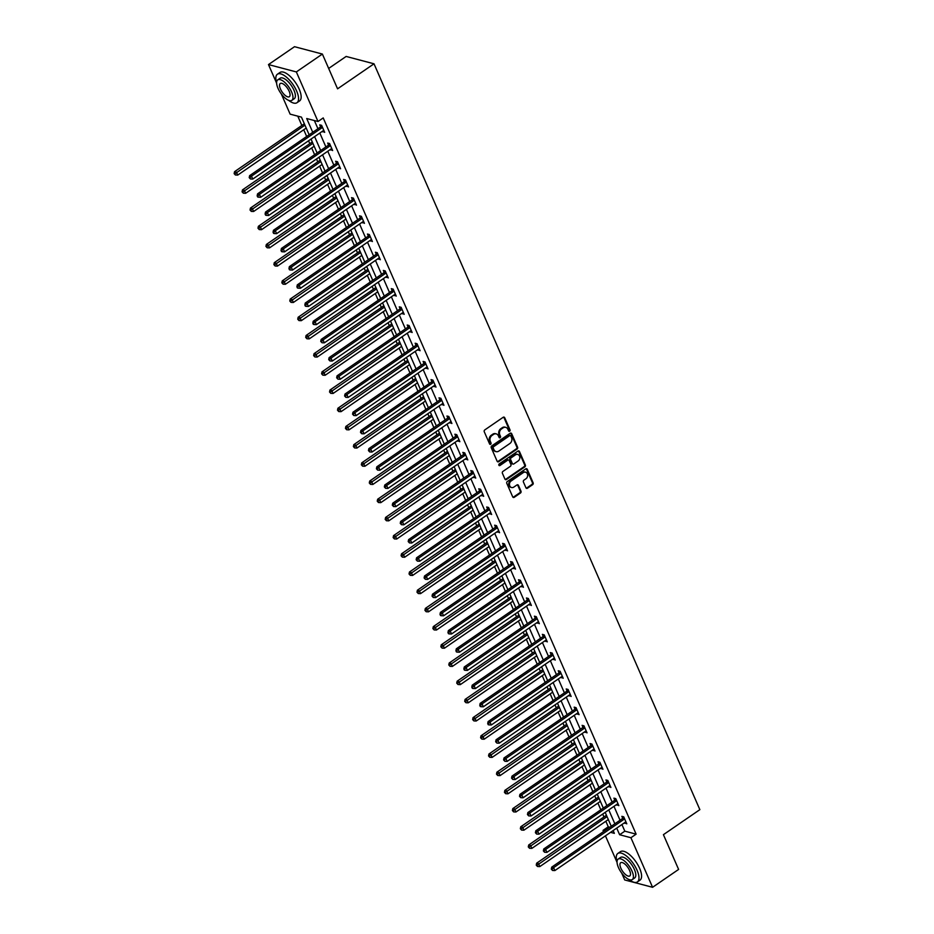 <?xml version="1.0" encoding="UTF-8"?>
<svg xmlns="http://www.w3.org/2000/svg" width="934" height="934" viewBox="0 0 934 934"><rect width="100%" height="100%" fill="white"/><g stroke="black" fill="none" stroke-linecap="round" stroke-linejoin="round"><path stroke-width="1.4" d="M509.649 431.193A0.946 0.782 104.8 0 0 510.022 429.897L504.71 417.731A1.354 1.121 104.8 0 0 503.181 417.288L484.781 429.92A1.354 1.121 104.8 0 0 484.267 431.765L489.579 443.93A0.946 0.782 104.8 0 0 491.015 442.949L490.327 441.373A4.343 3.584 104.8 0 1 491.996 435.466L493.526 434.415A4.343 3.584 104.8 0 1 496.234 433.878A4.343 3.584 104.8 0 1 498.394 435.839L499.083 437.404A0.946 0.782 104.8 0 0 500.519 436.423L499.83 434.847A4.343 3.584 104.8 0 1 501.5 428.939L503.029 427.889A4.343 3.584 104.8 0 1 505.738 427.352A4.343 3.584 104.8 0 1 507.898 429.313L508.586 430.889A0.946 0.782 104.8 0 0 509.649 431.193M508.715 431.088A0.946 0.782 104.8 0 0 509.263 429.698L503.951 417.533A1.354 1.121 104.8 0 0 503.636 417.113M489.708 444.14A0.946 0.782 104.8 0 0 490.257 442.751L489.568 441.175L490.327 441.373M499.211 437.614A0.946 0.782 104.8 0 0 499.76 436.225L499.071 434.649L499.83 434.847M525.935 487.77A1.354 1.121 104.8 0 0 527.465 488.213L532.625 484.676A1.354 1.121 104.8 0 0 533.139 482.831L527.243 469.312A1.354 1.121 104.8 0 0 525.714 468.88L507.325 481.5A1.354 1.121 104.8 0 0 506.8 483.345L512.708 496.865A1.354 1.121 104.8 0 0 514.225 497.308L520.46 493.024A1.354 1.121 104.8 0 0 520.985 491.179L518.452 485.4A1.354 1.121 104.8 0 0 516.934 484.956L513.84 487.069A3.631 3 104.8 0 1 511.575 487.525A3.631 3 104.8 0 1 509.462 484.606A3.631 3 104.8 0 1 511.167 480.952L523.274 472.639A3.631 3 104.8 0 1 525.538 472.184A3.631 3 104.8 0 1 527.652 475.102A3.631 3 104.8 0 1 525.947 478.757L523.939 480.146A1.354 1.121 104.8 0 0 523.414 481.991L525.935 487.77M276.627 83.208L268.478 64.574L294.514 46.7L322.382 54.055L337.571 88.823L374.009 63.804L699.858 809.65L663.42 834.669L678.609 869.426L652.574 887.3L624.706 879.945L621.74 873.162M322.382 54.055L296.347 71.93L318.015 121.502L306.714 118.525L312.738 132.313M621.927 824.535L624.823 831.167L636.124 834.155L323.211 117.929L318.015 121.502M636.124 834.155L630.917 837.728L652.574 887.3M517.062 449.067A1.354 1.121 104.8 0 0 517.588 447.223L511.68 433.703A1.354 1.121 104.8 0 0 510.162 433.259L491.763 445.892A1.354 1.121 104.8 0 0 491.249 447.736L497.145 461.256A1.354 1.121 104.8 0 0 498.663 461.7L517.062 449.067L516.315 448.869A1.354 1.121 104.8 0 0 516.829 447.024L510.933 433.504A1.354 1.121 104.8 0 0 510.606 433.084M519.456 451.507L525.363 465.027A1.354 1.121 104.8 0 1 524.838 466.872L506.45 479.504A1.354 1.121 104.8 0 1 504.92 479.06L502.399 473.269A1.354 1.121 104.8 0 1 502.924 471.425L510.384 466.311A1.354 1.121 104.8 0 0 510.898 464.455L509.228 460.625A1.354 1.121 104.8 0 0 507.699 460.182L499.935 465.517A0.946 0.782 104.8 0 1 499.235 463.906L517.938 451.075A1.354 1.121 104.8 0 1 519.456 451.507L518.709 451.309L524.616 464.828L525.363 465.027M374.009 63.804L346.14 56.449L328.663 68.439M314.361 120.544L317.945 128.74M319.825 133.037L325.896 146.942M327.776 151.238L333.847 165.143M335.726 169.428L341.797 183.333M343.677 187.629L349.748 201.534M351.628 205.83L357.699 219.735M359.567 224.02L365.649 237.925M367.517 242.221L373.6 256.126M375.468 260.423L381.551 274.316M383.419 278.612L389.501 292.517M391.369 296.814L397.452 310.718M399.32 315.003L405.403 328.908M407.271 333.204L413.353 347.109M415.221 351.406L421.292 365.311M423.172 369.595L429.243 383.5M431.123 387.797L437.194 401.702M439.073 405.998L445.144 419.903M447.024 424.188L453.095 438.093M454.975 442.389L461.046 456.294M462.925 460.59L468.996 474.495M470.876 478.78L476.947 492.685M478.827 496.981L484.898 510.886M486.777 515.183L492.848 529.076M494.728 533.372L500.799 547.277M502.679 551.574L508.75 565.479M510.629 569.775L516.7 583.668M518.58 587.965L524.651 601.87M526.531 606.166L532.602 620.071M534.481 624.356L540.553 638.261M542.421 642.557L548.503 656.462M550.371 660.758L556.454 674.663M558.322 678.948L564.405 692.853M566.273 697.149L572.355 711.054M574.223 715.351L580.306 729.256M582.174 733.54L588.257 747.445M590.125 751.742L596.196 765.646M598.075 769.943L604.146 783.848M606.026 788.133L612.097 802.037M613.977 806.334L620.048 820.239M322.51 131.192L324.682 132.348L321.623 125.354L319.743 124.852L320.572 126.744M330.461 149.382L332.632 150.549L329.574 143.544L327.694 143.054L328.523 144.945M338.412 167.583L340.583 168.75L337.524 161.745L335.645 161.243L336.474 163.135M346.362 185.784L348.534 186.94L345.475 179.947L343.595 179.445L344.424 181.336M354.313 203.974L356.484 205.141L353.426 198.136L351.546 197.646L352.375 199.537M362.264 222.175L364.435 223.331L361.376 216.338L359.497 215.836L360.326 217.727M370.214 240.377L372.386 241.532L369.327 234.539L367.447 234.037L368.276 235.928M378.165 258.566L380.336 259.734L377.278 252.729L375.398 252.238L376.227 254.118M386.116 276.768L388.287 277.923L385.228 270.93L383.349 270.428L384.166 272.319M394.066 294.969L396.238 296.125L393.179 289.131L391.299 288.629L392.117 290.521M402.017 313.159L404.188 314.326L401.13 307.321L399.25 306.831L400.067 308.71M409.968 331.36L412.139 332.516L409.08 325.522L407.201 325.02L408.018 326.912M417.918 349.561L420.09 350.717L417.031 343.724L415.151 343.222L415.969 345.113M425.869 367.751L428.041 368.918L424.982 361.913L423.102 361.423L423.919 363.303M433.82 385.952L435.991 387.108L432.932 380.115L431.053 379.613L431.87 381.504M441.77 404.142L443.942 405.309L440.883 398.304L439.003 397.814L439.821 399.705M449.721 422.343L451.893 423.511L448.834 416.506L446.942 416.015L447.771 417.895M457.66 440.544L459.843 441.7L456.784 434.707L454.893 434.205L455.722 436.096M465.611 458.734L467.794 459.902L464.735 452.897L462.844 452.406L463.673 454.298M473.561 476.935L475.745 478.103L472.686 471.098L470.794 470.596L471.623 472.487M481.512 495.137L483.684 496.293L480.636 489.299L478.745 488.797L479.574 490.689M489.463 513.326L491.634 514.494L488.587 507.489L486.696 506.999L487.525 508.878M497.413 531.528L499.585 532.684L496.526 525.69L494.646 525.188L495.475 527.08M505.364 549.729L507.536 550.885L504.477 543.892L502.597 543.39L503.426 545.281M513.315 567.919L515.486 569.086L512.427 562.081L510.548 561.591L511.377 563.471M521.265 586.12L523.437 587.276L520.378 580.283L518.498 579.78L519.327 581.672M529.216 604.321L531.388 605.477L528.329 598.484L526.449 597.982L527.278 599.873M537.167 622.511L539.338 623.679L536.279 616.673L534.4 616.183L535.229 618.063M545.117 640.712L547.289 641.868L544.23 634.875L542.35 634.373L543.179 636.264M553.068 658.902L555.24 660.069L552.181 653.064L550.301 652.574L551.13 654.465M561.019 677.103L563.19 678.271L560.131 671.266L558.252 670.775L559.069 672.655M568.969 695.305L571.141 696.46L568.082 689.467L566.202 688.965L567.02 690.856M576.92 713.494L579.092 714.662L576.033 707.657L574.153 707.166L574.97 709.058M584.871 731.696L587.042 732.863L583.983 725.858L582.104 725.356L582.921 727.247M592.821 749.897L594.993 751.053L591.934 744.059L590.054 743.557L590.872 745.449M600.772 768.087L602.944 769.254L599.885 762.249L598.005 761.759L598.822 763.65M608.723 786.288L610.894 787.444L607.836 780.45L605.956 779.948L606.773 781.84M616.673 804.489L618.845 805.645L615.786 798.652L613.907 798.15L614.724 800.041M624.624 822.679L626.796 823.846L623.737 816.841L621.846 816.351L622.674 818.231M297.794 116.166L301.857 125.471M303.737 129.768L306.667 136.481M308.547 140.777L309.808 143.673M311.676 147.957L314.618 154.682M316.498 158.978L317.758 161.862M319.626 166.159L322.569 172.883M324.448 177.168L325.709 180.064M327.577 184.36L330.519 191.073M332.399 195.369L333.66 198.265M335.528 202.55L338.47 209.274M340.35 213.571L341.611 216.454M343.478 220.751L346.421 227.476M348.3 231.76L349.561 234.656M351.429 238.952L354.371 245.665M356.239 249.962L357.512 252.857M359.38 257.142L362.322 263.867M364.19 268.163L365.463 271.047M367.331 275.343L370.273 282.068M372.141 286.353L373.402 289.248M375.281 293.545L378.223 300.258M380.091 304.554L381.352 307.438M383.232 311.734L386.174 318.459M388.042 322.755L389.303 325.639M391.183 329.936L394.125 336.66M395.993 340.945L397.254 343.84M399.133 348.125L402.075 354.85M403.943 359.146L405.204 362.03M407.084 366.326L410.014 373.051M411.894 377.348L413.155 380.231M415.035 384.528L417.965 391.253M419.845 395.537L421.106 398.433M422.985 402.717L425.916 409.442M427.795 413.739L429.056 416.622M430.936 420.919L433.866 427.644M435.746 431.94L437.007 434.824M438.887 439.12L441.817 445.833M443.697 450.13L444.958 453.025M446.837 457.31L449.768 464.035M451.647 468.331L452.908 471.215M454.788 475.511L457.718 482.236M459.598 486.521L460.859 489.416M462.739 493.712L465.669 500.426M467.549 504.722L468.81 507.617M470.689 511.902L473.62 518.627M475.499 522.923L476.76 525.807M478.64 530.103L481.57 536.828M483.45 541.113L484.711 544.008M486.591 548.305L489.521 555.018M491.401 559.314L492.662 562.198M494.53 566.494L497.472 573.219M499.351 577.516L500.612 580.399M502.48 584.696L505.422 591.42M507.302 595.705L508.563 598.601M510.431 602.885L513.373 609.61M515.253 613.907L516.514 616.79M518.382 621.087L521.324 627.811M523.203 632.108L524.464 634.992M526.332 639.288L529.274 646.013M531.142 650.298L532.415 653.193M534.283 657.478L537.225 664.202M539.093 668.499L540.366 671.383M542.234 675.679L545.176 682.404M547.044 686.7L548.305 689.584M550.184 693.88L553.126 700.593M554.994 704.89L556.255 707.785M558.135 712.07L561.077 718.795M562.945 723.091L564.206 725.975M566.086 730.271L569.028 736.996M570.896 741.281L572.157 744.176M574.036 748.473L576.978 755.186M578.846 759.482L580.107 762.377M581.987 766.662L584.929 773.387M586.797 777.683L588.058 780.567M589.938 784.864L592.868 791.588M594.748 795.873L596.009 798.768M597.888 803.065L600.819 809.778M602.699 814.074L603.959 816.97M605.839 821.255L608.256 826.788L609.879 827.22M268.478 64.574L296.347 71.93M617.059 862.421L605.442 835.848M603.562 831.552L603.049 830.373L604.672 830.793M608.256 826.788L603.049 830.373M309.154 134.776L301.437 117.124L290.135 114.146L281.321 93.949M610.544 832.346L614.35 833.35L613.136 830.571M611.256 826.275L605.185 812.37M603.306 808.073L597.235 794.169M595.355 789.884L589.284 775.979M587.404 771.682L581.333 757.778M579.454 753.481L573.383 739.576M571.503 735.291L565.432 721.387M563.552 717.09L557.481 703.185M555.602 698.889L549.531 684.996M547.651 680.699L541.58 666.794M539.712 662.498L533.629 648.593M531.761 644.297L525.679 630.403M523.811 626.107L517.728 612.202M515.86 607.906L509.777 594.001M507.909 589.716L501.827 575.811M499.959 571.515L493.876 557.61M492.008 553.313L485.925 539.408M484.057 535.124L477.986 521.219M476.106 516.922L470.036 503.017M468.156 498.721L462.085 484.816M460.205 480.531L454.134 466.626M452.254 462.33L446.183 448.425M444.304 444.129L438.233 430.224M436.353 425.939L430.282 412.034M428.402 407.738L422.331 393.833M420.452 389.536L414.381 375.643M412.501 371.347L406.43 357.442M404.55 353.145L398.479 339.24M396.6 334.956L390.529 321.051M388.649 316.754L382.578 302.849M380.698 298.553L374.627 284.648M372.748 280.363L366.677 266.459M364.797 262.162L358.726 248.257M356.858 243.961L350.775 230.056M348.907 225.771L342.825 211.866M340.957 207.57L334.874 193.665M333.006 189.368L326.923 175.464M325.055 171.179L318.973 157.274M317.105 152.978L311.022 139.073M616.72 828.108L619.627 834.739L630.917 837.728M314.618 136.609L320.689 150.514M322.569 154.81L328.64 168.715M330.519 173L336.59 186.905M338.47 191.201L344.541 205.106M346.421 209.403L352.492 223.308M354.371 227.592L360.442 241.497M362.322 245.794L368.393 259.699M370.261 263.995L376.344 277.9M378.212 282.185L384.294 296.09M386.162 300.386L392.245 314.291M394.113 318.587L400.196 332.492M402.064 336.777L408.146 350.682M410.014 354.978L416.097 368.883M417.965 373.18L424.048 387.073M425.916 391.369L431.987 405.274M433.866 409.571L439.937 423.476M441.817 427.76L447.888 441.665M449.768 445.962L455.839 459.867M457.718 464.163L463.789 478.068M465.669 482.353L471.74 496.258M473.62 500.554L479.691 514.459M481.57 518.755L487.641 532.66M489.521 536.945L495.592 550.85M497.472 555.146L503.543 569.051M505.422 573.348L511.493 587.252M513.373 591.537L519.444 605.442M521.324 609.739L527.395 623.643M529.274 627.94L535.345 641.833M537.225 646.13L543.296 660.034M545.176 664.331L551.247 678.236M553.115 682.52L559.197 696.425M561.065 700.722L567.148 714.627M569.016 718.923L575.099 732.828M576.967 737.113L583.049 751.018M584.918 755.314L591 769.219M592.868 773.515L598.951 787.42M600.819 791.705L606.89 805.61M608.77 809.906L614.841 823.811M624.823 831.167L619.627 834.739M322.802 131.857L324.086 130.97M330.753 150.047L332.037 149.171M338.703 168.248L339.988 167.373M346.654 186.45L347.938 185.562M354.605 204.639L355.889 203.764M362.555 222.841L363.84 221.965M370.506 241.042L371.79 240.155M378.457 259.232L379.741 258.356M386.407 277.433L387.692 276.546M394.358 295.623L395.631 294.747M402.309 313.824L403.581 312.948M410.259 332.025L411.532 331.138M418.21 350.215L419.483 349.339M426.161 368.416L427.433 367.541M434.1 386.618L435.384 385.73M442.051 404.807L443.335 403.932M450.001 423.009L451.285 422.133M457.952 441.21L459.236 440.323M465.903 459.4L467.187 458.524M473.853 477.601L475.137 476.725M481.804 495.802L483.088 494.915M489.755 513.992L491.039 513.116M497.705 532.193L498.989 531.318M505.656 550.395L506.94 549.507M513.607 568.584L514.891 567.709M521.557 586.786L522.842 585.898M529.508 604.975L530.792 604.1M537.459 623.176L538.743 622.301M545.409 641.378L546.694 640.49M553.36 659.567L554.644 658.692M561.311 677.769L562.595 676.893M569.261 695.97L570.534 695.083M577.212 714.16L578.485 713.284M585.163 732.361L586.435 731.485M593.113 750.562L594.386 749.675M601.064 768.752L602.337 767.876M609.003 786.953L610.287 786.078M616.954 805.155L618.238 804.267M624.904 823.344L626.189 822.469M505.352 427.282A4.343 3.584 104.8 0 0 504.99 427.153A4.343 3.584 104.8 0 0 502.282 427.69L503.029 427.889M499.071 434.649A4.343 3.584 104.8 0 1 500.741 428.741L502.282 427.69M495.849 433.808A4.343 3.584 104.8 0 0 495.487 433.68A4.343 3.584 104.8 0 0 492.767 434.217L493.526 434.415M489.568 441.175A4.343 3.584 104.8 0 1 491.237 435.267L492.767 434.217M497.472 461.676A1.354 1.121 104.8 0 0 497.915 461.501L516.315 448.869M510.805 435.944A0.946 0.782 104.8 0 0 509.742 435.641L493.584 446.721A0.946 0.782 104.8 0 0 493.222 448.016L493.946 449.674A4.343 3.584 104.8 0 0 496.117 451.636A4.343 3.584 104.8 0 0 498.826 451.099L509.859 443.522A4.343 3.584 104.8 0 0 511.528 437.614L510.805 435.944M509.917 435.548A0.946 0.782 104.8 0 0 508.983 435.442L509.742 435.641M495.744 451.507A4.343 3.584 104.8 0 1 495.359 451.437A4.343 3.584 104.8 0 1 493.199 449.476L492.475 447.818A0.946 0.782 104.8 0 1 492.837 446.522L508.983 435.442M505.247 479.481A1.354 1.121 104.8 0 0 505.691 479.305L524.091 466.673A1.354 1.121 104.8 0 0 524.616 464.828M508.154 459.995A1.354 1.121 104.8 0 0 506.952 459.983L499.188 465.319L499.935 465.517M518.125 460.987A3.631 3 104.8 0 0 519.818 457.333A3.631 3 104.8 0 0 517.716 454.414A3.631 3 104.8 0 0 515.451 454.87L511.178 457.8A1.354 1.121 104.8 0 0 510.653 459.645L512.334 463.474A1.354 1.121 104.8 0 0 513.852 463.918L518.125 460.987M517.331 454.344A3.631 3 104.8 0 0 516.957 454.216A3.631 3 104.8 0 0 514.692 454.671L515.451 454.87M512.649 463.906A1.354 1.121 104.8 0 1 511.575 463.276L509.906 459.446A1.354 1.121 104.8 0 1 510.431 457.59L514.692 454.671M525.153 472.114A3.631 3 104.8 0 0 524.791 471.985A3.631 3 104.8 0 0 522.526 472.441L523.274 472.639M511.213 487.396A3.631 3 104.8 0 1 510.828 487.326A3.631 3 104.8 0 1 508.715 484.407A3.631 3 104.8 0 1 510.408 480.753L522.526 472.441M513.023 497.285A1.354 1.121 104.8 0 0 513.466 497.11L519.701 492.825A1.354 1.121 104.8 0 0 520.226 490.98L517.705 485.201A1.354 1.121 104.8 0 0 517.378 484.769M526.262 488.202A1.354 1.121 104.8 0 0 526.706 488.015L531.866 484.477A1.354 1.121 104.8 0 0 532.392 482.633L526.484 469.113A1.354 1.121 104.8 0 0 526.169 468.693M304.344 123.767L234.539 171.681L236.43 172.183L237.703 175.102L306.212 128.063M304.939 125.144L234.889 173.841L234.142 173.631L235.403 174.997L234.889 173.841M237.703 175.102L235.403 174.997M234.142 173.631L234.539 171.681M321.973 127.76L320.093 127.269L249.612 175.662L251.491 176.152L321.973 127.76A1.378 1.144 104.8 0 0 322.335 127.409L322.452 127.246M249.95 177.81L249.203 177.612L250.464 178.978L249.95 177.81L251.491 176.152L252.764 179.071L323.257 130.678A1.378 1.144 104.8 0 1 323.678 130.503L323.864 130.468M320.093 127.269A1.378 1.144 104.8 0 0 320.444 126.919L321.565 125.331M249.612 175.662L249.203 177.612M250.464 178.978L252.764 179.071M288.629 100.358A17.279 7.028 -124.5 0 0 296.977 102.717A17.279 7.028 -124.5 0 0 296.603 90.96A17.279 7.028 -124.5 0 0 277.41 74.23A17.279 7.028 -124.5 0 0 276.616 82.869M296.977 102.717L299.581 100.93A17.279 7.028 -124.5 0 0 299.207 89.174A17.279 7.028 -124.5 0 0 280.013 72.443L277.41 74.23M277.76 79.857L280.153 78.211A12.446 5.055 55.5 0 1 293.976 90.259A12.446 5.055 55.5 0 1 294.233 98.735L291.84 100.37A12.446 5.055 -124.5 0 0 291.571 91.906A12.446 5.055 -124.5 0 0 277.76 79.857A12.446 5.055 -124.5 0 0 278.017 88.333A12.446 5.055 -124.5 0 0 291.84 100.37M280.433 88.963A8.021 3.257 -124.5 0 0 289.33 96.727A8.021 3.257 -124.5 0 0 289.166 91.275A8.021 3.257 -124.5 0 0 280.258 83.511A8.021 3.257 -124.5 0 0 280.433 88.963M629.049 879.571A17.279 7.028 -124.5 0 0 637.397 881.929A17.279 7.028 -124.5 0 0 637.035 870.173A17.279 7.028 -124.5 0 0 617.841 853.442A17.279 7.028 -124.5 0 0 617.047 862.082M637.397 881.929L640 880.143A17.279 7.028 -124.5 0 0 639.638 868.386A17.279 7.028 -124.5 0 0 620.445 851.656L617.841 853.442M618.18 859.07L620.585 857.424A12.446 5.055 55.5 0 1 634.396 869.472A12.446 5.055 55.5 0 1 634.665 877.948L632.271 879.583A12.446 5.055 -124.5 0 0 632.003 871.118A12.446 5.055 -124.5 0 0 618.18 859.07A12.446 5.055 -124.5 0 0 618.448 867.546A12.446 5.055 -124.5 0 0 632.271 879.583M620.853 868.176A8.021 3.257 -124.5 0 0 629.761 875.94A8.021 3.257 -124.5 0 0 629.598 870.488A8.021 3.257 -124.5 0 0 620.69 862.724A8.021 3.257 -124.5 0 0 620.853 868.176M312.295 141.968L242.49 189.882L244.381 190.373L245.654 193.291L314.163 146.253M312.89 143.346L242.84 192.03L242.081 191.832L243.354 193.198L242.84 192.03M245.654 193.291L243.354 193.198M242.081 191.832L242.49 189.882M320.245 160.158L250.44 208.072L252.332 208.574L253.604 211.493L322.113 164.454M320.841 161.535L250.791 210.232L250.032 210.033L251.304 211.399L250.791 210.232M253.604 211.493L251.304 211.399M250.032 210.033L250.44 208.072M329.924 145.961L328.044 145.47L257.562 193.852L259.442 194.354L329.924 145.961A1.378 1.144 104.8 0 0 330.286 145.611L330.402 145.435M257.901 196.012L257.154 195.813L257.656 196.981L258.414 197.179L257.901 196.012L259.442 194.354L260.714 197.272L331.208 148.88A1.378 1.144 104.8 0 1 331.628 148.693L331.815 148.658M328.044 145.47A1.378 1.144 104.8 0 0 328.394 145.109L329.515 143.532M257.562 193.852L257.154 195.813M258.414 197.179L260.714 197.272M337.874 164.162L335.995 163.66L265.513 212.053L267.393 212.555L337.874 164.162A1.378 1.144 104.8 0 0 338.236 163.812L338.353 163.637M265.851 214.201L265.104 214.003L265.606 215.17L266.365 215.369L265.851 214.201L267.393 212.555L268.665 215.462L339.159 167.081A1.378 1.144 104.8 0 1 339.579 166.894L339.766 166.859M335.995 163.66A1.378 1.144 104.8 0 0 336.345 163.31L337.466 161.734M265.513 212.053L265.104 214.003M266.365 215.369L268.665 215.462M328.184 178.359L258.391 226.273L260.271 226.775L261.555 229.682L330.064 182.655M328.791 179.737L258.741 228.421L257.982 228.223L259.255 229.589L258.741 228.421M261.555 229.682L259.255 229.589M257.982 228.223L258.391 226.273M336.135 196.56L266.342 244.475L268.221 244.965L269.506 247.884L338.015 200.845M336.742 197.926L266.692 246.623L265.933 246.424L267.206 247.79L266.692 246.623M269.506 247.884L267.206 247.79M265.933 246.424L266.342 244.475M344.086 214.75L274.292 262.664L276.172 263.166L277.456 266.085L345.965 219.046M344.693 216.128L274.643 264.824L273.884 264.626L275.145 265.992L274.643 264.824M277.456 266.085L275.145 265.992M273.884 264.626L274.292 262.664M345.825 182.352L343.946 181.861L273.464 230.254L275.343 230.745L345.825 182.352A1.378 1.144 104.8 0 0 346.175 182.002L346.304 181.826M273.802 232.403L273.055 232.204L273.557 233.372L274.316 233.57L273.802 232.403L275.343 230.745L276.616 233.663L347.098 185.271A1.378 1.144 104.8 0 1 347.53 185.095L347.717 185.049M343.946 181.861A1.378 1.144 104.8 0 0 344.296 181.511L345.417 179.923M273.464 230.254L273.055 232.204M274.316 233.57L276.616 233.663M353.776 200.553L351.896 200.051L281.414 248.444L283.294 248.946L353.776 200.553A1.378 1.144 104.8 0 0 354.126 200.203L354.255 200.028M281.753 250.604L281.006 250.405L281.508 251.573L282.266 251.771L281.753 250.604L283.294 248.946L284.566 251.865L355.048 203.472A1.378 1.144 104.8 0 1 355.48 203.285L355.667 203.25M351.896 200.051A1.378 1.144 104.8 0 0 352.246 199.701L353.367 198.125M281.414 248.444L281.006 250.405M282.266 251.771L284.566 251.865M361.727 218.754L359.847 218.252L289.353 266.645L291.245 267.147L361.727 218.754A1.378 1.144 104.8 0 0 362.077 218.404L362.205 218.229M289.703 268.794L288.956 268.595L289.458 269.763L290.217 269.961L289.703 268.794L291.245 267.147L292.517 270.054L362.999 221.662A1.378 1.144 104.8 0 1 363.431 221.486L363.618 221.451M359.847 218.252A1.378 1.144 104.8 0 0 360.197 217.902L361.318 216.326M289.353 266.645L288.956 268.595M290.217 269.961L292.517 270.054M352.036 232.951L282.243 280.865L284.123 281.368L285.395 284.275L353.916 237.248M352.643 234.329L282.593 283.014L281.834 282.815L283.095 284.181L282.593 283.014M285.395 284.275L283.095 284.181M281.834 282.815L282.243 280.865M369.677 236.944L367.798 236.454L297.304 284.847L299.195 285.337L369.677 236.944A1.378 1.144 104.8 0 0 370.027 236.594L370.156 236.419M297.654 286.995L296.907 286.796L297.409 287.964L298.168 288.162L297.654 286.995L299.195 285.337L300.468 288.256L370.95 239.863A1.378 1.144 104.8 0 1 371.382 239.676L371.557 239.641M367.798 236.454A1.378 1.144 104.8 0 0 368.148 236.104L369.269 234.516M297.304 284.847L296.907 286.796M298.168 288.162L300.468 288.256M359.987 251.141L290.194 299.067L292.073 299.557L293.346 302.476L361.867 255.437M360.594 252.519L290.544 301.215L289.785 301.017L291.046 302.382L290.544 301.215M293.346 302.476L291.046 302.382M289.785 301.017L290.194 299.067M377.628 255.145L375.748 254.643L305.255 303.036L307.146 303.538L377.628 255.145A1.378 1.144 104.8 0 0 377.978 254.795L378.107 254.62M305.605 305.196L304.858 304.998L305.36 306.165L306.118 306.364L305.605 305.196L307.146 303.538L308.418 306.457L378.9 258.064A1.378 1.144 104.8 0 1 379.332 257.877L379.508 257.842M375.748 254.643A1.378 1.144 104.8 0 0 376.098 254.293L377.219 252.717M305.255 303.036L304.858 304.998M306.118 306.364L308.418 306.457M367.938 269.342L298.144 317.256L300.024 317.758L301.297 320.677L369.817 273.639M368.545 270.72L298.495 319.416L297.736 319.218L298.997 320.584L298.495 319.416M301.297 320.677L298.997 320.584M297.736 319.218L298.144 317.256M385.579 273.347L383.699 272.845L313.205 321.238L315.097 321.74L385.579 273.347A1.378 1.144 104.8 0 0 385.929 272.997L386.057 272.821M313.555 323.386L312.808 323.187L313.31 324.355L314.069 324.553L313.555 323.386L315.097 321.74L316.369 324.647L386.851 276.254A1.378 1.144 104.8 0 1 387.283 276.079L387.458 276.044M383.699 272.845A1.378 1.144 104.8 0 0 384.049 272.495L385.17 270.907M313.205 321.238L312.808 323.187M314.069 324.553L316.369 324.647M375.888 287.544L306.095 335.458L307.975 335.96L309.247 338.867L377.768 291.828M376.495 288.921L306.445 337.606L305.687 337.407L306.947 338.773L306.445 337.606M309.247 338.867L306.947 338.773M305.687 337.407L306.095 335.458M393.529 291.536L391.65 291.046L321.156 339.439L323.047 339.929L393.529 291.536A1.378 1.144 104.8 0 0 393.879 291.186L394.008 291.011M321.506 341.587L320.747 341.389L322.02 342.755L321.506 341.587L323.047 339.929L324.32 342.848L394.802 294.455A1.378 1.144 104.8 0 1 395.234 294.268L395.409 294.233M391.65 291.046A1.378 1.144 104.8 0 0 392 290.696L393.121 289.108M321.156 339.439L320.747 341.389M322.02 342.755L324.32 342.848M383.839 305.733L314.046 353.659L315.925 354.149L317.198 357.068L385.719 310.03M384.446 307.111L314.396 355.807L313.637 355.609L314.898 356.975L314.396 355.807M317.198 357.068L314.898 356.975M313.637 355.609L314.046 353.659M401.48 309.738L399.6 309.236L329.107 357.629L330.998 358.131L401.48 309.738A1.378 1.144 104.8 0 0 401.83 309.387L401.959 309.212M329.457 359.788L328.698 359.59L329.971 360.944L329.457 359.788L330.998 358.131L332.271 361.049L402.752 312.656A1.378 1.144 104.8 0 1 403.184 312.47L403.36 312.435M399.6 309.236A1.378 1.144 104.8 0 0 399.95 308.885L401.071 307.309M329.107 357.629L328.698 359.59M329.971 360.944L332.271 361.049M391.79 323.935L321.997 371.849L323.876 372.351L325.149 375.27L393.669 328.231M392.397 325.312L322.347 374.009L321.588 373.81L322.849 375.176L322.347 374.009M325.149 375.27L322.849 375.176M321.588 373.81L321.997 371.849M409.431 327.939L407.551 327.437L337.057 375.83L338.937 376.32L409.431 327.939A1.378 1.144 104.8 0 0 409.781 327.577L409.909 327.414M337.407 377.978L336.649 377.78L337.921 379.146L337.407 377.978L338.937 376.32L340.221 379.239L410.703 330.846A1.378 1.144 104.8 0 1 411.135 330.671L411.31 330.636M407.551 327.437A1.378 1.144 104.8 0 0 407.901 327.087L409.022 325.499M337.057 375.83L336.649 377.78M337.921 379.146L340.221 379.239M399.74 342.136L329.947 390.05L331.827 390.552L333.099 393.459L401.62 346.421M400.347 343.514L330.297 392.198L329.539 392L330.799 393.366L330.297 392.198M333.099 393.459L330.799 393.366M329.539 392L329.947 390.05M417.381 346.129L415.502 345.638L345.008 394.031L346.888 394.522L417.381 346.129A1.378 1.144 104.8 0 0 417.731 345.778L417.86 345.603M345.358 396.179L344.599 395.981L345.872 397.347L345.358 396.179L346.888 394.522L348.172 397.44L418.654 349.047A1.378 1.144 104.8 0 1 419.086 348.861L419.261 348.826M415.502 345.638A1.378 1.144 104.8 0 0 415.852 345.288L416.961 343.7M345.008 394.031L344.599 395.981M345.872 397.347L348.172 397.44M407.691 360.326L337.898 408.251L339.778 408.742L341.05 411.661L409.571 364.622M408.298 361.703L338.236 410.4L337.489 410.201L338.75 411.567L338.236 410.4M341.05 411.661L338.75 411.567M337.489 410.201L337.898 408.251M425.332 364.33L423.452 363.828L352.959 412.221L354.838 412.723L425.332 364.33A1.378 1.144 104.8 0 0 425.682 363.98L425.811 363.805M353.309 414.381L352.55 414.171L353.811 415.537L353.309 414.381L354.838 412.723L356.123 415.642L426.604 367.249A1.378 1.144 104.8 0 1 427.025 367.062L427.212 367.027M423.452 363.828A1.378 1.144 104.8 0 0 423.803 363.478L424.912 361.902M352.959 412.221L352.55 414.171M353.811 415.537L356.123 415.642M415.642 378.527L345.849 426.441L347.728 426.943L349.001 429.862L417.521 382.823M416.249 379.904L346.187 428.601L345.44 428.402L346.701 429.757L346.187 428.601M349.001 429.862L346.701 429.757M345.44 428.402L345.849 426.441M433.283 382.52L431.403 382.029L360.909 430.422L362.789 430.913L433.283 382.52A1.378 1.144 104.8 0 0 433.633 382.169L433.761 382.006M361.26 432.57L360.501 432.372L361.762 433.738L361.26 432.57L362.789 430.913L364.062 433.831L434.555 385.438A1.378 1.144 104.8 0 1 434.975 385.263L435.162 385.228M431.403 382.029A1.378 1.144 104.8 0 0 431.753 381.679L432.862 380.091M360.909 430.422L360.501 432.372M361.762 433.738L364.062 433.831M423.592 396.728L353.799 444.642L355.679 445.133L356.951 448.051L425.472 401.013M424.188 398.106L354.138 446.791L353.391 446.592L354.651 447.958L354.138 446.791M356.951 448.051L354.651 447.958M353.391 446.592L353.799 444.642M441.233 400.721L439.354 400.231L368.86 448.612L370.74 449.114L441.233 400.721A1.378 1.144 104.8 0 0 441.584 400.371L441.7 400.196M369.21 450.772L368.451 450.573L369.712 451.939L369.21 450.772L370.74 449.114L372.012 452.033L442.506 403.64A1.378 1.144 104.8 0 1 442.926 403.453L443.113 403.418M439.354 400.231A1.378 1.144 104.8 0 0 439.704 399.869L440.813 398.293M368.86 448.612L368.451 450.573M369.712 451.939L372.012 452.033M431.543 414.918L361.75 462.844L363.63 463.334L364.902 466.253L433.423 419.214M432.138 416.295L362.088 464.992L361.341 464.793L362.602 466.159L362.088 464.992M364.902 466.253L362.602 466.159M361.341 464.793L361.75 462.844M449.184 418.922L447.293 418.42L376.811 466.813L378.69 467.315L449.184 418.922A1.378 1.144 104.8 0 0 449.534 418.572L449.651 418.397M377.161 468.961L376.402 468.763L377.663 470.129L377.161 468.961L378.69 467.315L379.963 470.222L450.457 421.841A1.378 1.144 104.8 0 1 450.877 421.654L451.064 421.619M447.293 418.42A1.378 1.144 104.8 0 0 447.655 418.07L448.764 416.494M376.811 466.813L376.402 468.763M377.663 470.129L379.963 470.222M439.494 433.119L369.701 481.033L371.58 481.535L372.853 484.454L441.362 437.416M440.089 434.497L370.039 483.182L369.292 482.983L370.553 484.349L370.039 483.182M372.853 484.454L370.553 484.349M369.292 482.983L369.701 481.033M457.135 437.112L455.243 436.622L384.761 485.015L386.641 485.505L457.135 437.112A1.378 1.144 104.8 0 0 457.485 436.762L457.602 436.587M385.112 487.163L384.353 486.964L385.614 488.33L385.112 487.163L386.641 485.505L387.914 488.424L458.407 440.031A1.378 1.144 104.8 0 1 458.827 439.856L459.014 439.809M455.243 436.622A1.378 1.144 104.8 0 0 455.605 436.271L456.714 434.684M384.761 485.015L384.353 486.964M385.614 488.33L387.914 488.424M447.444 451.32L377.651 499.235L379.531 499.725L380.803 502.644L449.312 455.605M448.04 452.698L377.99 501.383L377.243 501.184L378.503 502.55L377.99 501.383M380.803 502.644L378.503 502.55M377.243 501.184L377.651 499.235M465.085 455.313L463.194 454.811L392.712 503.204L394.592 503.706L465.085 455.313A1.378 1.144 104.8 0 0 465.436 454.963L465.552 454.788M393.062 505.364L392.303 505.166L393.564 506.532L393.062 505.364L394.592 503.706L395.864 506.625L466.358 458.232A1.378 1.144 104.8 0 1 466.778 458.045L466.965 458.01M463.194 454.811A1.378 1.144 104.8 0 0 463.556 454.461L464.665 452.885M392.712 503.204L392.303 505.166M393.564 506.532L395.864 506.625M455.395 469.51L385.59 517.424L387.482 517.926L388.754 520.845L457.263 473.807M455.99 470.888L385.94 519.584L385.193 519.386L386.454 520.752L385.94 519.584M388.754 520.845L386.454 520.752M385.193 519.386L385.59 517.424M473.036 473.515L471.145 473.013L400.663 521.406L402.542 521.908L473.036 473.515A1.378 1.144 104.8 0 0 473.386 473.164L473.503 472.989M401.013 523.554L400.254 523.355L401.515 524.721L401.013 523.554L402.542 521.908L403.815 524.815L474.309 476.422A1.378 1.144 104.8 0 1 474.729 476.247L474.916 476.212M471.145 473.013A1.378 1.144 104.8 0 0 471.495 472.662L472.616 471.086M400.663 521.406L400.254 523.355M401.515 524.721L403.815 524.815M463.346 487.711L393.541 535.626L395.432 536.128L396.705 539.035L465.214 492.008M463.941 489.089L393.891 537.774L393.144 537.575L394.405 538.941L393.891 537.774M396.705 539.035L394.405 538.941M393.144 537.575L393.541 535.626M480.987 491.704L479.095 491.214L408.613 539.607L410.493 540.097L480.987 491.704A1.378 1.144 104.8 0 0 481.337 491.354L481.454 491.179M408.964 541.755L408.205 541.557L409.466 542.923L408.964 541.755L410.493 540.097L411.766 543.016L482.259 494.623A1.378 1.144 104.8 0 1 482.68 494.448L482.866 494.401M479.095 491.214A1.378 1.144 104.8 0 0 479.446 490.864L480.566 489.276M408.613 539.607L408.205 541.557M409.466 542.923L411.766 543.016M471.296 505.913L401.492 553.827L403.383 554.317L404.656 557.236L473.164 510.197M471.892 507.279L401.842 555.975L401.095 555.777L402.356 557.143L401.842 555.975M404.656 557.236L402.356 557.143M401.095 555.777L401.492 553.827M488.937 509.906L487.046 509.404L416.564 557.796L418.444 558.298L488.937 509.906A1.378 1.144 104.8 0 0 489.288 509.555L489.404 509.38M416.903 559.956L416.155 559.758L417.416 561.124L416.903 559.956L418.444 558.298L419.716 561.217L490.21 512.824A1.378 1.144 104.8 0 1 490.63 512.638L490.817 512.603M487.046 509.404A1.378 1.144 104.8 0 0 487.396 509.053L488.517 507.477M416.564 557.796L416.155 559.758M417.416 561.124L419.716 561.217M479.247 524.102L409.442 572.017L411.334 572.519L412.606 575.437L481.115 528.399M479.842 525.48L409.793 574.177L409.045 573.978L410.306 575.344L409.793 574.177M412.606 575.437L410.306 575.344M409.045 573.978L409.442 572.017M496.888 528.107L494.997 527.605L424.515 575.998L426.394 576.5L496.888 528.107A1.378 1.144 104.8 0 0 497.238 527.757L497.355 527.582M424.853 578.146L424.106 577.948L425.367 579.313L424.853 578.146L426.394 576.5L427.667 579.407L498.161 531.014A1.378 1.144 104.8 0 1 498.581 530.839L498.768 530.804M494.997 527.605A1.378 1.144 104.8 0 0 495.347 527.255L496.468 525.679M424.515 575.998L424.106 577.948M425.367 579.313L427.667 579.407M487.198 542.304L417.393 590.218L419.284 590.72L420.557 593.627L489.066 546.6M487.793 543.681L417.743 592.366L416.984 592.168L418.257 593.534L417.743 592.366M420.557 593.627L418.257 593.534M416.984 592.168L417.393 590.218M504.827 546.297L502.947 545.806L432.465 594.199L434.345 594.689L504.827 546.297A1.378 1.144 104.8 0 0 505.189 545.946L505.306 545.771M432.804 596.347L432.057 596.149L433.318 597.515L432.804 596.347L434.345 594.689L435.618 597.608L506.111 549.215A1.378 1.144 104.8 0 1 506.532 549.029L506.718 548.994M502.947 545.806A1.378 1.144 104.8 0 0 503.298 545.456L504.418 543.868M432.465 594.199L432.057 596.149M433.318 597.515L435.618 597.608M495.148 560.493L425.344 608.419L427.235 608.91L428.508 611.828L497.016 564.79M495.744 561.871L425.694 610.567L424.935 610.369L426.208 611.735L425.694 610.567M428.508 611.828L426.208 611.735M424.935 610.369L425.344 608.419M512.778 564.498L510.898 563.996L440.416 612.389L442.296 612.891L512.778 564.498A1.378 1.144 104.8 0 0 513.14 564.148L513.256 563.973M440.755 614.549L440.007 614.35L440.509 615.506L441.268 615.716L440.755 614.549L442.296 612.891L443.568 615.81L514.062 567.417A1.378 1.144 104.8 0 1 514.482 567.23L514.669 567.195M510.898 563.996A1.378 1.144 104.8 0 0 511.248 563.646L512.369 562.07M440.416 612.389L440.007 614.35M441.268 615.716L443.568 615.81M503.087 578.695L433.294 626.609L435.186 627.111L436.458 630.03L504.967 582.991M503.695 580.072L433.645 628.769L432.886 628.57L434.158 629.936L433.645 628.769M436.458 630.03L434.158 629.936M432.886 628.57L433.294 626.609M520.728 582.699L518.849 582.197L448.367 630.59L450.246 631.08L520.728 582.699A1.378 1.144 104.8 0 0 521.09 582.349L521.207 582.174M448.705 632.738L447.958 632.54L448.46 633.707L449.219 633.906L448.705 632.738L450.246 631.08L451.519 633.999L522.013 585.606A1.378 1.144 104.8 0 1 522.433 585.431L522.62 585.396M518.849 582.197A1.378 1.144 104.8 0 0 519.199 581.847L520.32 580.259M448.367 630.59L447.958 632.54M449.219 633.906L451.519 633.999M511.038 596.896L441.245 644.81L443.125 645.312L444.409 648.219L512.918 601.181M511.645 598.274L441.595 646.958L440.836 646.76L442.109 648.126L441.595 646.958M444.409 648.219L442.109 648.126M440.836 646.76L441.245 644.81M528.679 600.889L526.799 600.399L456.317 648.791L458.197 649.282L528.679 600.889A1.378 1.144 104.8 0 0 529.029 600.539L529.158 600.364M456.656 650.94L455.909 650.741L456.411 651.909L457.17 652.107L456.656 650.94L458.197 649.282L459.47 652.201L529.952 603.808A1.378 1.144 104.8 0 1 530.384 603.621L530.57 603.586M526.799 600.399A1.378 1.144 104.8 0 0 527.15 600.048L528.27 598.461M456.317 648.791L455.909 650.741M457.17 652.107L459.47 652.201M518.989 615.086L449.196 663.012L451.075 663.502L452.36 666.421L520.868 619.382M519.596 616.463L449.546 665.16L448.787 664.961L450.048 666.327L449.546 665.16M452.36 666.421L450.048 666.327M448.787 664.961L449.196 663.012M536.63 619.09L534.75 618.588L464.256 666.981L466.148 667.483L536.63 619.09A1.378 1.144 104.8 0 0 536.98 618.74L537.108 618.565M464.607 669.141L463.859 668.942L464.361 670.098L465.12 670.297L464.607 669.141L466.148 667.483L467.42 670.402L537.902 622.009A1.378 1.144 104.8 0 1 538.334 621.822L538.521 621.787M534.75 618.588A1.378 1.144 104.8 0 0 535.1 618.238L536.221 616.662M464.256 666.981L463.859 668.942M465.12 670.297L467.42 670.402M526.939 633.287L457.146 681.201L459.026 681.703L460.31 684.622L528.819 637.583M527.547 634.665L457.497 683.361L456.738 683.163L457.999 684.517L457.497 683.361M460.31 684.622L457.999 684.517M456.738 683.163L457.146 681.201M544.58 637.292L542.701 636.79L472.207 685.182L474.098 685.673L544.58 637.292A1.378 1.144 104.8 0 0 544.931 636.93L545.059 636.766M472.557 687.331L471.81 687.132L472.312 688.3L473.071 688.498L472.557 687.331L474.098 685.673L475.371 688.591L545.853 640.199A1.378 1.144 104.8 0 1 546.285 640.024L546.46 639.988M542.701 636.79A1.378 1.144 104.8 0 0 543.051 636.439L544.172 634.851M472.207 685.182L471.81 687.132M473.071 688.498L475.371 688.591M534.89 651.488L465.097 699.403L466.977 699.893L468.249 702.812L536.77 655.773M535.497 652.866L465.447 701.551L464.688 701.352L465.949 702.718L465.447 701.551M468.249 702.812L465.949 702.718M464.688 701.352L465.097 699.403M552.531 655.481L550.651 654.991L480.158 703.372L482.049 703.874L552.531 655.481A1.378 1.144 104.8 0 0 552.881 655.131L553.01 654.956M480.508 705.532L479.761 705.333L480.263 706.501L481.022 706.699L480.508 705.532L482.049 703.874L483.322 706.793L553.804 658.4A1.378 1.144 104.8 0 1 554.236 658.213L554.411 658.178M550.651 654.991A1.378 1.144 104.8 0 0 551.002 654.641L552.122 653.053M480.158 703.372L479.761 705.333M481.022 706.699L483.322 706.793M542.841 669.678L473.048 717.604L474.927 718.094L476.2 721.013L544.72 673.974M543.448 671.056L473.398 719.752L472.639 719.554L473.9 720.92L473.398 719.752M476.2 721.013L473.9 720.92M472.639 719.554L473.048 717.604M560.482 673.683L558.602 673.181L488.108 721.573L490 722.075L560.482 673.683A1.378 1.144 104.8 0 0 560.832 673.332L560.96 673.157M488.459 723.722L487.711 723.523L488.213 724.691L488.972 724.889L488.459 723.722L490 722.075L491.272 724.982L561.754 676.601A1.378 1.144 104.8 0 1 562.186 676.414L562.361 676.379M558.602 673.181A1.378 1.144 104.8 0 0 558.952 672.83L560.073 671.254M488.108 721.573L487.711 723.523M488.972 724.889L491.272 724.982M550.791 687.879L480.998 735.794L482.878 736.296L484.151 739.214L552.671 692.176M551.399 689.257L481.349 737.953L480.59 737.743L481.851 739.109L481.349 737.953M484.151 739.214L481.851 739.109M480.59 737.743L480.998 735.794M568.432 691.872L566.553 691.382L496.059 739.775L497.95 740.265L568.432 691.872A1.378 1.144 104.8 0 0 568.783 691.522L568.911 691.347M496.409 741.923L495.65 741.724L496.923 743.09L496.409 741.923L497.95 740.265L499.223 743.184L569.705 694.791A1.378 1.144 104.8 0 1 570.137 694.616L570.312 694.581M566.553 691.382A1.378 1.144 104.8 0 0 566.903 691.032L568.024 689.444M496.059 739.775L495.65 741.724M496.923 743.09L499.223 743.184M558.742 706.081L488.949 753.995L490.829 754.485L492.101 757.404L560.622 710.365M559.349 707.458L489.299 756.143L488.54 755.945L489.801 757.311L489.299 756.143M492.101 757.404L489.801 757.311M488.54 755.945L488.949 753.995M576.383 710.074L574.503 709.583L504.01 757.964L505.901 758.466L576.383 710.074A1.378 1.144 104.8 0 0 576.733 709.723L576.862 709.548M504.36 760.124L503.601 759.926L504.874 761.292L504.36 760.124L505.901 758.466L507.174 761.385L577.656 712.992A1.378 1.144 104.8 0 1 578.088 712.805L578.263 712.77M574.503 709.583A1.378 1.144 104.8 0 0 574.854 709.221L575.974 707.645M504.01 757.964L503.601 759.926M504.874 761.292L507.174 761.385M566.693 724.27L496.9 772.184L498.779 772.687L500.052 775.605L568.572 728.567M567.3 725.648L497.25 774.344L496.491 774.146L497.752 775.512L497.25 774.344M500.052 775.605L497.752 775.512M496.491 774.146L496.9 772.184M584.334 728.275L582.454 727.773L511.96 776.166L513.852 776.668L584.334 728.275A1.378 1.144 104.8 0 0 584.684 727.925L584.812 727.749M512.311 778.314L511.552 778.115L512.824 779.481L512.311 778.314L513.852 776.668L515.124 779.575L585.606 731.194A1.378 1.144 104.8 0 1 586.038 731.007L586.213 730.972M582.454 727.773A1.378 1.144 104.8 0 0 582.804 727.423L583.925 725.846M511.96 776.166L511.552 778.115M512.824 779.481L515.124 779.575M574.644 742.472L504.85 790.386L506.73 790.888L508.003 793.795L576.523 746.768M575.251 743.849L505.201 792.534L504.442 792.336L505.703 793.702L505.201 792.534M508.003 793.795L505.703 793.702M504.442 792.336L504.85 790.386M592.284 746.464L590.405 745.974L519.911 794.367L521.791 794.857L592.284 746.464A1.378 1.144 104.8 0 0 592.635 746.114L592.763 745.939M520.261 796.515L519.502 796.317L520.775 797.683L520.261 796.515L521.791 794.857L523.075 797.776L593.557 749.383A1.378 1.144 104.8 0 1 593.989 749.208L594.164 749.161M590.405 745.974A1.378 1.144 104.8 0 0 590.755 745.624L591.864 744.036M519.911 794.367L519.502 796.317M520.775 797.683L523.075 797.776M582.594 760.673L512.801 808.587L514.681 809.077L515.953 811.996L584.474 764.958M583.201 762.039L513.14 810.735L512.392 810.537L513.653 811.903L513.14 810.735M515.953 811.996L513.653 811.903M512.392 810.537L512.801 808.587M600.235 764.666L598.355 764.164L527.862 812.557L529.741 813.059L600.235 764.666A1.378 1.144 104.8 0 0 600.585 764.316L600.714 764.14M528.212 814.717L527.453 814.518L528.714 815.884L528.212 814.717L529.741 813.059L531.026 815.977L601.508 767.585A1.378 1.144 104.8 0 1 601.94 767.398L602.115 767.363M598.355 764.164A1.378 1.144 104.8 0 0 598.706 763.814L599.815 762.237M527.862 812.557L527.453 814.518M528.714 815.884L531.026 815.977M590.545 778.863L520.752 826.777L522.631 827.279L523.904 830.198L592.425 783.159M591.152 780.24L521.09 828.937L520.343 828.738L521.604 830.104L521.09 828.937M523.904 830.198L521.604 830.104M520.343 828.738L520.752 826.777M608.186 782.867L606.306 782.365L535.812 830.758L537.692 831.26L608.186 782.867A1.378 1.144 104.8 0 0 608.536 782.517L608.664 782.342M536.163 832.906L535.404 832.708L536.665 834.074L536.163 832.906L537.692 831.26L538.965 834.167L609.458 785.774A1.378 1.144 104.8 0 1 609.879 785.599L610.065 785.564M606.306 782.365A1.378 1.144 104.8 0 0 606.656 782.015L607.765 780.439M535.812 830.758L535.404 832.708M536.665 834.074L538.965 834.167M598.496 797.064L528.702 844.978L530.582 845.48L531.855 848.387L600.375 801.36M599.091 798.442L529.041 847.126L528.294 846.928L529.555 848.294L529.041 847.126M531.855 848.387L529.555 848.294M528.294 846.928L528.702 844.978M616.136 801.057L614.257 800.566L543.763 848.959L545.643 849.45L616.136 801.057A1.378 1.144 104.8 0 0 616.487 800.707L616.603 800.531M544.113 851.107L543.354 850.909L544.615 852.275L544.113 851.107L545.643 849.45L546.915 852.368L617.409 803.976A1.378 1.144 104.8 0 1 617.829 803.789L618.016 803.754M614.257 800.566A1.378 1.144 104.8 0 0 614.607 800.216L615.716 798.628M543.763 848.959L543.354 850.909M544.615 852.275L546.915 852.368M606.446 815.254L536.653 863.179L538.533 863.67L539.805 866.589L608.326 819.55M607.042 816.631L536.992 865.328L536.244 865.129L537.505 866.495L536.992 865.328M539.805 866.589L537.505 866.495M536.244 865.129L536.653 863.179M624.087 819.258L622.207 818.756L551.714 867.149L553.593 867.651L624.087 819.258A1.378 1.144 104.8 0 0 624.437 818.908L624.554 818.733M552.064 869.309L551.305 869.11L552.566 870.476L552.064 869.309L553.593 867.651L554.866 870.57L625.36 822.177A1.378 1.144 104.8 0 1 625.78 821.99L625.967 821.955M622.207 818.756A1.378 1.144 104.8 0 0 622.558 818.406L623.667 816.83M551.714 867.149L551.305 869.11M552.566 870.476L554.866 870.57M509.263 429.698L510.022 429.897M490.257 442.751L491.015 442.949M499.76 436.225L500.519 436.423M500.741 428.741L501.5 428.939M491.237 435.267L491.996 435.466M503.951 417.533L504.71 417.731M497.915 461.501L498.663 461.7M510.933 433.504L511.68 433.703M516.829 447.024L517.588 447.223M492.837 446.522L493.584 446.721M492.475 447.818L493.222 448.016M493.199 449.476L493.946 449.674M524.091 466.673L524.838 466.872M505.691 479.305L506.45 479.504M506.952 459.983L507.699 460.182M510.431 457.59L511.178 457.8M509.906 459.446L510.653 459.645M511.575 463.276L512.334 463.474M510.408 480.753L511.167 480.952M517.705 485.201L518.452 485.4M520.226 490.98L520.985 491.179M519.701 492.825L520.46 493.024M513.466 497.11L514.225 497.308M526.484 469.113L527.243 469.312M532.392 482.633L533.139 482.831M531.866 484.477L532.625 484.676M526.706 488.015L527.465 488.213M322.335 127.409L320.444 126.919M330.286 145.611L328.394 145.109M338.236 163.812L336.345 163.31M346.175 182.002L344.296 181.511M354.126 200.203L352.246 199.701M362.077 218.404L360.197 217.902M370.027 236.594L368.148 236.104M377.978 254.795L376.098 254.293M385.929 272.997L384.049 272.495M393.879 291.186L392 290.696M401.83 309.387L399.95 308.885M409.781 327.577L407.901 327.087M417.731 345.778L415.852 345.288M425.682 363.98L423.803 363.478M433.633 382.169L431.753 381.679M441.584 400.371L439.704 399.869M449.534 418.572L447.655 418.07M457.485 436.762L455.605 436.271M465.436 454.963L463.556 454.461M473.386 473.164L471.495 472.662M481.337 491.354L479.446 490.864M489.288 509.555L487.396 509.053M497.238 527.757L495.347 527.255M505.189 545.946L503.298 545.456M513.14 564.148L511.248 563.646M521.09 582.349L519.199 581.847M529.029 600.539L527.15 600.048M536.98 618.74L535.1 618.238M544.931 636.93L543.051 636.439M552.881 655.131L551.002 654.641M560.832 673.332L558.952 672.83M568.783 691.522L566.903 691.032M576.733 709.723L574.854 709.221M584.684 727.925L582.804 727.423M592.635 746.114L590.755 745.624M600.585 764.316L598.706 763.814M608.536 782.517L606.656 782.015M616.487 800.707L614.607 800.216M624.437 818.908L622.558 818.406M504.99 427.153L505.738 427.352M495.487 433.68L496.234 433.878M509.579 435.326L510.326 435.524M495.359 451.437L496.117 451.636M507.792 459.808L508.551 460.018M516.957 454.216L517.716 454.414M512.252 463.883L513.011 464.081M524.791 471.985L525.538 472.184M510.828 487.326L511.575 487.525"/></g></svg>
